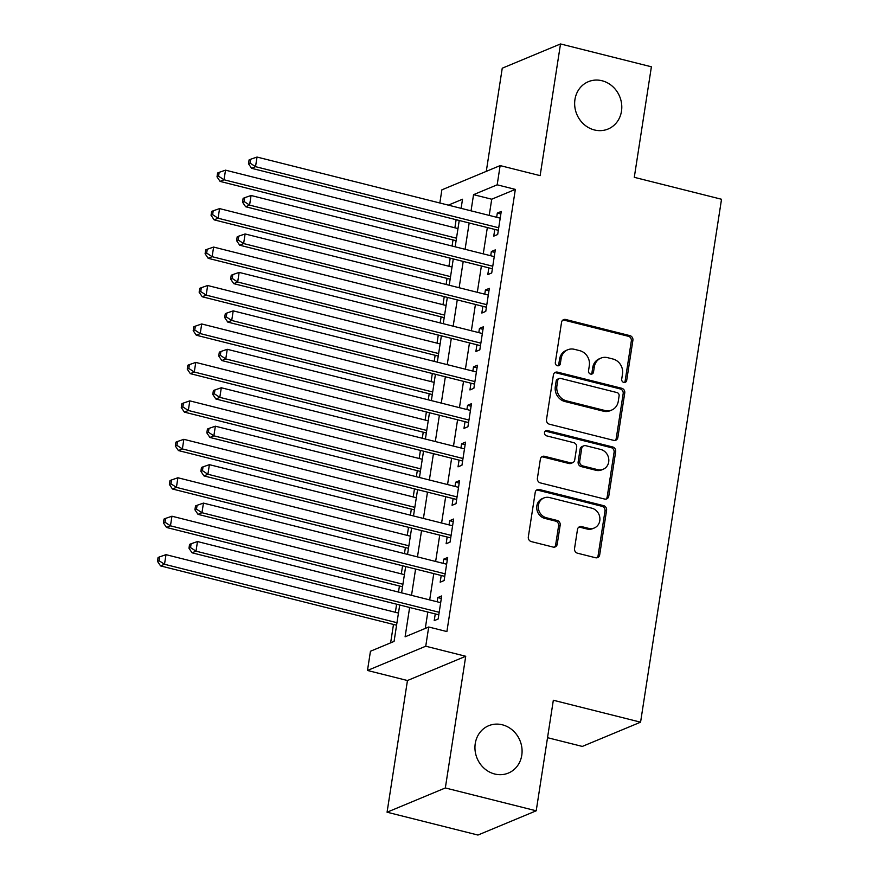 <?xml version="1.0" encoding="UTF-8"?>
<svg xmlns="http://www.w3.org/2000/svg" width="879" height="879" viewBox="0 0 879 879"><rect width="100%" height="100%" fill="white"/><g stroke="black" fill="none" stroke-linecap="round" stroke-linejoin="round"><path stroke-width="1.32" d="M623.793 382.42A2.758 2.494 67.4 0 0 626.694 380.398L632.902 340.305A3.934 3.56 67.4 0 0 629.924 335.635L565.691 319.495A3.934 3.56 67.4 0 0 561.538 322.373L555.33 362.467A2.758 2.494 67.4 0 0 558.89 365.642A2.758 2.494 67.4 0 0 560.33 363.73L561.132 358.533A12.581 11.383 67.4 0 1 567.713 349.787A12.581 11.383 67.4 0 1 574.426 349.326L579.777 350.677A12.581 11.383 67.4 0 1 589.326 365.62L588.523 370.806A2.758 2.494 67.4 0 0 592.072 373.982A2.758 2.494 67.4 0 0 593.512 372.07L594.314 366.873A12.581 11.383 67.4 0 1 600.895 358.127A12.581 11.383 67.4 0 1 607.609 357.665L612.96 359.017A12.581 11.383 67.4 0 1 622.508 373.96L621.706 379.146A2.758 2.494 67.4 0 0 623.793 382.42M624.409 382.486A2.758 2.494 67.4 0 0 625.123 381.057L631.331 340.953A3.934 3.56 67.4 0 0 628.342 336.283L564.12 320.143A3.934 3.56 67.4 0 0 562.857 320.066M558.044 365.818A2.758 2.494 67.4 0 0 558.758 364.378L559.56 359.192L561.132 358.533M591.226 374.157A2.758 2.494 67.4 0 0 591.941 372.718L592.743 367.532L594.314 366.873M502.327 724.79A25.634 23.195 67.4 0 0 488.669 725.724A25.634 23.195 67.4 0 0 475.154 750.996A25.634 23.195 67.4 0 0 494.701 774.003A25.634 23.195 67.4 0 0 508.37 773.07A25.634 23.195 67.4 0 0 521.873 747.787A25.634 23.195 67.4 0 0 502.327 724.79M602.027 80.747A25.634 23.195 67.4 0 0 588.37 81.681A25.634 23.195 67.4 0 0 574.855 106.963A25.634 23.195 67.4 0 0 594.413 129.96A25.634 23.195 67.4 0 0 608.07 129.026A25.634 23.195 67.4 0 0 621.585 103.755A25.634 23.195 67.4 0 0 602.027 80.747M574.536 548.54A3.934 3.56 67.4 0 0 577.514 553.21L595.533 557.736A3.934 3.56 67.4 0 0 599.687 554.869L606.587 510.325A3.934 3.56 67.4 0 0 603.598 505.656L539.376 489.515A3.934 3.56 67.4 0 0 535.223 492.394L528.323 536.926A3.934 3.56 67.4 0 0 531.312 541.596L553.078 547.068A3.934 3.56 67.4 0 0 557.231 544.189L560.176 525.137A3.934 3.56 67.4 0 0 557.198 520.467L546.397 517.753A10.515 9.515 67.4 0 1 538.377 508.315A10.515 9.515 67.4 0 1 543.925 497.943A10.515 9.515 67.4 0 1 549.529 497.558L591.809 508.183A10.515 9.515 67.4 0 1 599.83 517.621A10.515 9.515 67.4 0 1 594.292 527.993A10.515 9.515 67.4 0 1 588.688 528.378L581.634 526.609A3.934 3.56 67.4 0 0 577.481 529.488L574.536 548.54M536.212 810.801L477.956 835.05L387.068 812.207L445.334 787.958L536.212 810.801L553.33 700.255L640.571 722.175L721.527 199.258L634.286 177.327L651.394 66.793L560.516 43.95L540.135 175.646L500.14 165.593L497.173 184.821L515.347 189.392L446.895 631.561L428.71 627.002L425.744 646.219L367.477 670.468L370.455 651.251L394.067 641.417L399.714 604.994M445.334 787.958L465.727 656.272L425.744 646.219M613.707 440.368A3.934 3.56 67.4 0 0 617.86 437.489L624.749 392.957A3.934 3.56 67.4 0 0 621.772 388.276L557.55 372.147A3.934 3.56 67.4 0 0 553.396 375.014L546.496 419.558A3.934 3.56 67.4 0 0 549.485 424.227L613.707 440.368M615.674 451.641L608.773 496.174A3.934 3.56 67.4 0 1 604.62 499.052L540.398 482.912A3.934 3.56 67.4 0 1 537.41 478.242L540.365 459.179A3.934 3.56 67.4 0 1 544.519 456.3L570.559 462.848A3.934 3.56 67.4 0 0 574.712 459.97L576.668 447.334A3.934 3.56 67.4 0 0 573.69 442.664L546.573 435.841A2.758 2.494 67.4 0 1 545.925 430.666A2.758 2.494 67.4 0 1 547.386 430.556L612.685 446.971A3.934 3.56 67.4 0 1 615.674 451.641L614.091 452.3L607.202 496.833L608.773 496.174M560.516 43.95L502.25 68.199L486.285 171.361M494.778 229.419L493.745 236.154L497.679 234.506L501.25 211.443L497.316 213.081L496.657 217.278M488.834 267.875L487.79 274.6L491.724 272.962L495.295 249.889L491.361 251.526L490.713 255.723M482.879 306.321L481.835 313.045L485.768 311.408L489.339 288.345L485.406 289.982L484.758 294.179M476.923 344.766L475.88 351.501L479.824 349.864L483.395 326.79L479.451 328.427L478.802 332.625M470.968 383.222L469.935 389.946L473.869 388.309L477.44 365.246L473.506 366.884L472.847 371.081M465.024 421.667L463.98 428.403L467.914 426.765L471.485 403.692L467.551 405.329L466.903 409.526M459.069 460.124L458.025 466.848L461.958 465.211L465.529 442.137L461.596 443.785L460.948 447.982M453.114 498.569L452.07 505.304L456.014 503.667L459.585 480.593L455.641 482.23L454.992 486.428M447.158 537.025L446.125 543.749L450.059 542.112L453.63 519.039L449.696 520.676L449.037 524.884M441.214 575.47L440.17 582.206L444.104 580.558L447.675 557.495L443.741 559.132L443.093 563.329M515.347 189.392L491.724 199.214L489.218 215.41M487.34 227.551L483.263 253.855M481.384 265.996L477.308 292.311M475.429 304.453L471.364 330.757M469.474 342.898L465.409 369.213M463.53 381.354L459.453 407.658M457.574 419.799L453.498 446.103M451.619 458.256L447.554 484.56M445.675 496.701L441.599 523.005M439.72 535.146L435.643 561.461M433.765 573.602L429.688 599.907M427.809 612.048L425.282 628.43M435.259 613.927L434.215 620.651L438.149 619.014L441.719 595.94L437.786 597.577L437.138 601.785M456.135 219.706L454.882 227.804M453.004 239.945L452.07 246.021M450.191 258.162L448.927 266.249M447.048 278.39L446.114 284.466M444.236 296.608L442.983 304.705M441.104 316.847L440.159 322.923M438.28 335.064L437.028 343.151M435.149 355.292L434.204 361.368M432.325 373.509L431.073 381.607M429.194 393.748L428.26 399.813M426.381 411.965L425.117 420.052M423.238 432.193L422.305 438.269M420.426 450.411L419.173 458.508M417.294 470.65L416.349 476.715M414.47 488.856L413.218 496.954M411.339 509.095L410.394 515.171M408.515 527.312L407.263 535.399M405.384 547.551L404.45 553.616M402.571 565.757L401.318 573.855M399.429 585.996L398.495 592.072M396.616 604.214L395.363 612.3M393.484 624.442L390.628 642.846M547.529 737.69L582.305 746.425L640.571 722.175M465.727 656.272L407.46 680.522L387.068 812.207M407.46 680.522L367.477 670.468M439.841 202.994L441.873 189.842L500.14 165.593M409.636 607.488L405.098 636.825L428.71 627.002M497.173 184.821L473.55 194.655L471.045 210.839M469.166 222.98L465.09 249.284M463.211 261.437L459.135 287.741M457.256 299.882L453.179 326.186M451.301 338.327L447.235 364.642M445.356 376.783L441.28 403.087M439.401 415.229L435.325 441.544M433.446 453.685L429.37 479.989M427.491 492.13L423.425 518.445M421.546 530.586L417.47 556.89M415.591 569.032L411.515 595.347M461.112 208.345L462.519 199.236L448.345 205.137M401.593 592.853L405.658 566.537M407.537 554.396L411.614 528.092M413.493 515.951L417.569 489.636M419.448 477.495L423.524 451.191M425.403 439.05L429.468 412.734M431.347 400.593L435.424 374.289M437.302 362.148L441.379 335.833M443.258 323.692L447.334 297.388M449.213 285.246L453.278 258.942M455.157 246.79L459.234 220.486M491.724 199.214L473.55 194.655M497.316 213.081L500.854 213.971M491.361 251.526L494.899 252.416M485.406 289.982L488.955 290.872M479.451 328.427L483 329.317M473.506 366.884L477.044 367.774M467.551 405.329L471.089 406.219M461.596 443.785L465.145 444.675M455.641 482.23L459.19 483.12M449.696 520.676L453.234 521.577M443.741 559.132L447.29 560.022M437.786 597.577L441.335 598.467M600.895 358.127L599.324 358.786A12.581 11.383 67.4 0 0 592.743 367.532M567.713 349.787L566.142 350.446A12.581 11.383 67.4 0 0 559.56 359.192M614.97 440.445A3.934 3.56 67.4 0 0 616.289 438.138L623.178 393.605A3.934 3.56 67.4 0 0 620.2 388.936L555.967 372.795A3.934 3.56 67.4 0 0 554.704 372.718M619.113 395.847A2.758 2.494 67.4 0 0 617.025 392.583L560.648 378.409A2.758 2.494 67.4 0 0 557.747 380.42L556.901 385.903A12.581 11.383 67.4 0 0 566.45 400.846L604.983 410.526A12.581 11.383 67.4 0 0 611.685 410.064A12.581 11.383 67.4 0 0 618.267 401.318L619.113 395.847M559.187 378.508L557.605 379.168A2.758 2.494 67.4 0 0 556.165 381.079L557.747 380.42M611.685 410.064L610.114 410.724A12.581 11.383 67.4 0 1 603.412 411.185L564.867 401.505A12.581 11.383 67.4 0 1 555.319 386.551L556.165 381.079M605.884 499.129A3.934 3.56 67.4 0 0 607.202 496.833M572.658 462.706L571.086 463.365A3.934 3.56 67.4 0 1 568.988 463.508L542.936 456.959A3.934 3.56 67.4 0 0 541.673 456.882M614.091 452.3A3.934 3.56 67.4 0 0 611.114 447.62L545.815 431.215A2.758 2.494 67.4 0 0 545.2 431.139M597.588 469.639A10.515 9.515 67.4 0 0 603.192 469.254A10.515 9.515 67.4 0 0 608.74 458.893A10.515 9.515 67.4 0 0 600.72 449.455L585.821 445.708A3.934 3.56 67.4 0 0 581.667 448.587L579.711 461.233A3.934 3.56 67.4 0 0 582.689 465.903L597.588 469.639L596.017 470.298A10.515 9.515 67.4 0 0 601.621 469.913L603.192 469.254M583.722 445.851L582.151 446.51A3.934 3.56 67.4 0 0 580.096 449.246L581.667 448.587M596.017 470.298L581.118 466.551A3.934 3.56 67.4 0 1 578.14 461.882L580.096 449.246M594.292 527.993L592.71 528.642A10.515 9.515 67.4 0 1 587.106 529.026L580.063 527.257A3.934 3.56 67.4 0 0 578.8 527.18M543.925 497.943L542.343 498.602A10.515 9.515 67.4 0 0 536.805 508.963A10.515 9.515 67.4 0 0 544.826 518.401L546.397 517.753M554.341 547.145A3.934 3.56 67.4 0 0 555.649 544.848L558.604 525.785A3.934 3.56 67.4 0 0 555.616 521.115L544.826 518.401M596.797 557.824A3.934 3.56 67.4 0 0 598.116 555.517L605.005 510.985A3.934 3.56 67.4 0 0 602.027 506.315L537.794 490.174A3.934 3.56 67.4 0 0 536.531 490.097M457.981 228.584L225.518 170.163L224.035 179.777L220.102 181.415L456.102 240.725M218.574 176.196L219.168 172.35L217.596 173.009L217.003 176.855L218.574 176.196L224.035 179.777L456.498 238.198M219.168 172.35L225.518 170.163M220.102 181.415L217.003 176.855M498.723 227.782L255.525 166.669L257.02 157.055L500.206 218.168M498.316 230.375A4.01 3.626 67.4 0 0 497.69 230.155L251.592 168.307L255.525 166.669L250.065 163.087L250.669 159.242L249.087 159.901L248.493 163.747L250.065 163.087M248.493 163.747L251.592 168.307M257.02 157.055L250.669 159.242M452.026 267.029L219.574 208.609L218.08 218.223L214.146 219.86L450.147 279.17M212.619 214.641L213.212 210.795L211.641 211.454L211.048 215.3L212.619 214.641L218.08 218.223L450.542 276.643M213.212 210.795L219.574 208.609M214.146 219.86L211.048 215.3M446.082 305.485L213.619 247.065L212.125 256.679L208.191 258.316L444.192 317.627M206.664 253.097L207.268 249.251L205.686 249.911L205.093 253.745L206.664 253.097L212.125 256.679L444.587 315.089M207.268 249.251L213.619 247.065M208.191 258.316L205.093 253.745M440.126 343.931L207.664 285.51L206.18 295.124L202.236 296.761L438.247 356.072M200.72 291.542L201.313 287.697L199.742 288.356L199.137 292.202L200.72 291.542L206.18 295.124L438.632 353.545M201.313 287.697L207.664 285.51M202.236 296.761L199.137 292.202M434.171 382.376L201.709 323.966L200.225 333.58L196.292 335.218L432.292 394.528M194.764 329.999L195.358 326.153L193.787 326.801L193.193 330.647L194.764 329.999L200.225 333.58L432.688 391.99M195.358 326.153L201.709 323.966M196.292 335.218L193.193 330.647M492.767 266.227L249.581 205.115L251.064 195.501L494.251 256.624M492.361 268.82A4.01 3.626 67.4 0 0 491.735 268.6L245.637 206.752L249.581 205.115L244.12 201.533L244.714 197.687L243.131 198.346L242.538 202.192L244.12 201.533M242.538 202.192L245.637 206.752M251.064 195.501L244.714 197.687M486.812 304.683L243.626 243.571L245.109 233.957L488.306 295.069M486.417 307.276A4.01 3.626 67.4 0 0 485.779 307.057L239.681 245.208L243.626 243.571L238.165 239.989L238.758 236.143L237.187 236.803L236.594 240.648L238.165 239.989M236.594 240.648L239.681 245.208M245.109 233.957L238.758 236.143M480.857 343.129L237.671 282.016L239.154 272.402L482.351 333.515M480.461 345.722A4.01 3.626 67.4 0 0 479.835 345.502L233.737 283.653L237.671 282.016L232.21 278.434L232.803 274.589L231.232 275.248L230.639 279.093L232.21 278.434M230.639 279.093L233.737 283.653M239.154 272.402L232.803 274.589M474.913 381.585L231.715 320.472L233.21 310.858L476.396 371.971M474.506 384.167A4.01 3.626 67.4 0 0 473.88 383.947L227.782 322.11L231.715 320.472L226.255 316.89L226.859 313.045L225.277 313.693L224.683 317.539L226.255 316.89M224.683 317.539L227.782 322.11M233.21 310.858L226.859 313.045M428.216 420.832L195.764 362.412L194.27 372.026L190.336 373.663L426.337 432.973M188.809 368.444L189.403 364.598L187.831 365.257L187.238 369.103L188.809 368.444L194.27 372.026L426.733 430.446M189.403 364.598L195.764 362.412M190.336 373.663L187.238 369.103M468.957 420.03L225.771 358.918L227.254 349.304L470.441 410.416M468.551 422.623A4.01 3.626 67.4 0 0 467.925 422.403L221.827 360.555L225.771 358.918L220.31 355.336L220.904 351.49L219.321 352.149L218.728 355.995L220.31 355.336M218.728 355.995L221.827 360.555M227.254 349.304L220.904 351.49M422.272 459.277L189.809 400.868L188.315 410.471L184.381 412.119L420.382 471.419M182.854 406.9L183.458 403.054L181.876 403.703L181.283 407.548L182.854 406.9L188.315 410.471L420.777 468.892M183.458 403.054L189.809 400.868M184.381 412.119L181.283 407.548M463.002 458.486L219.816 397.363L221.299 387.76L464.497 448.872M462.607 461.068A4.01 3.626 67.4 0 0 461.98 460.849L215.882 399.011L219.816 397.363L214.355 393.792L214.948 389.946L213.377 390.595L212.784 394.44L214.355 393.792M212.784 394.44L215.882 399.011M221.299 387.76L214.948 389.946M416.316 497.734L183.854 439.313L182.371 448.927L178.426 450.564L414.438 509.875M176.91 445.345L177.503 441.5L175.932 442.159L175.328 446.005L176.91 445.345L182.371 448.927L414.822 507.348M177.503 441.5L183.854 439.313M178.426 450.564L175.328 446.005M457.047 496.932L213.861 435.819L215.355 426.205L458.541 487.318M456.651 499.525A4.01 3.626 67.4 0 0 456.025 499.305L209.927 437.456L213.861 435.819L208.4 432.237L208.993 428.392L207.422 429.051L206.829 432.897L208.4 432.237M206.829 432.897L209.927 437.456M215.355 426.205L208.993 428.392M410.361 536.179L177.899 477.758L176.415 487.373L172.482 489.01L408.482 548.32M170.955 483.802L171.548 479.956L169.977 480.604L169.383 484.45L170.955 483.802L176.415 487.373L408.878 545.793M171.548 479.956L177.899 477.758M172.482 489.01L169.383 484.45M451.103 535.388L207.905 474.264L209.4 464.661L452.586 525.774M450.696 537.97A4.01 3.626 67.4 0 0 450.07 537.75L203.972 475.913L207.905 474.264L202.445 470.694L203.049 466.848L201.467 467.496L200.873 471.342L202.445 470.694M200.873 471.342L203.972 475.913M209.4 464.661L203.049 466.848M404.406 574.635L171.954 516.215L170.46 525.829L166.527 527.466L402.527 586.776M164.999 522.247L165.593 518.401L164.021 519.06L163.428 522.906L164.999 522.247L170.46 525.829L402.923 584.249M165.593 518.401L171.954 516.215M166.527 527.466L163.428 522.906M398.462 613.081L165.999 554.66L164.505 564.274L160.571 565.911L396.572 625.222M159.044 560.692L159.648 556.857L158.066 557.506L157.473 561.351L159.044 560.692L164.505 564.274L396.967 622.695M159.648 556.857L165.999 554.66M160.571 565.911L157.473 561.351M445.148 573.833L201.961 512.721L203.445 503.107L446.631 564.219M444.741 576.426A4.01 3.626 67.4 0 0 444.115 576.206L198.017 514.358L201.961 512.721L196.5 509.139L197.094 505.293L195.512 505.952L194.918 509.798L196.5 509.139M194.918 509.798L198.017 514.358M203.445 503.107L197.094 505.293M439.192 612.289L196.006 551.166L197.489 541.552L440.687 602.675M438.797 614.871A4.01 3.626 67.4 0 0 438.171 614.652L192.072 552.803L196.006 551.166L190.545 547.584L191.139 543.749L189.567 544.398L188.974 548.243L190.545 547.584M188.974 548.243L192.072 552.803M197.489 541.552L191.139 543.749M625.123 381.057L626.694 380.398M558.758 364.378L560.33 363.73M591.941 372.718L593.512 372.07M564.12 320.143L565.691 319.495M628.342 336.283L629.924 335.635M631.331 340.953L632.902 340.305M555.967 372.795L557.55 372.147M620.2 388.936L621.772 388.276M623.178 393.605L624.749 392.957M616.289 438.138L617.86 437.489M555.319 386.551L556.901 385.903M564.867 401.505L566.45 400.846M603.412 411.185L604.983 410.526M542.936 456.959L544.519 456.3M568.988 463.508L570.559 462.848M545.815 431.215L547.386 430.556M611.114 447.62L612.685 446.971M578.14 461.882L579.711 461.233M581.118 466.551L582.689 465.903M580.063 527.257L581.634 526.609M587.106 529.026L588.688 528.378M555.616 521.115L557.198 520.467M558.604 525.785L560.176 525.137M555.649 544.848L557.231 544.189M537.794 490.174L539.376 489.515M602.027 506.315L603.598 505.656M605.005 510.985L606.587 510.325M598.116 555.517L599.687 554.869M498.393 229.858L497.69 230.155M492.449 268.304L491.735 268.6M486.494 306.76L485.779 307.057M480.538 345.205L479.835 345.502M474.583 383.662L473.88 383.947M468.639 422.107L467.925 422.403M462.684 460.563L461.98 460.849M456.728 499.008L456.025 499.305M450.773 537.454L450.07 537.75M444.829 575.91L444.115 576.206M438.874 614.355L438.171 614.652"/></g></svg>
